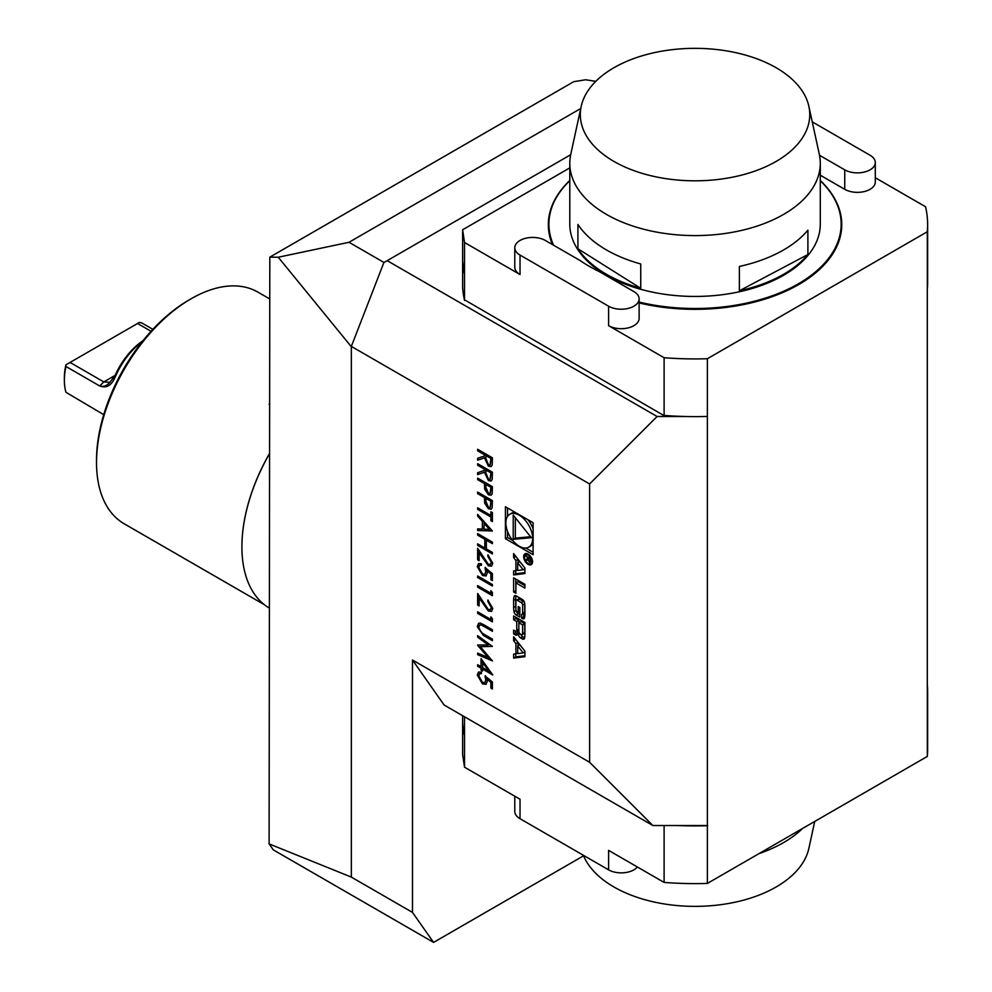 <?xml version="1.0" encoding="UTF-8"?>
<svg xmlns="http://www.w3.org/2000/svg" width="992" height="992" viewBox="0 0 992 992"><rect width="100%" height="100%" fill="white"/><g stroke="black" fill="none" stroke-linecap="round" stroke-linejoin="round"><path stroke-width="1.49" d="M477.636 463.686L492.392 472.204L492.193 479.359L491.164 480.959L488.448 480.624L484.443 472.279L477.636 474.61L477.636 472.713L484.443 470.382L484.443 469.142L477.636 465.211L477.636 463.686M477.636 492.082L492.392 500.613L492.168 507.706L491.189 509.169L488.436 508.809L484.691 503.242L484.443 497.55L477.636 493.619L477.636 492.082M492.392 530.98L477.636 530.546L477.636 528.885L482.36 529.096L482.36 521.37L477.636 516.051L477.636 514.377L492.392 530.98M491.251 562.241L487.853 556.326L487.853 554.801L492.764 563.196L491.573 566.11L488.386 565.812L479.148 552.767L479.148 560.691L477.636 559.823L477.636 548.241L488.262 564.212L490.308 564.398L491.672 561.993L487.853 556.326M477.636 575.992L492.392 584.511L492.392 586.036L477.636 577.518L477.636 575.992M491.251 607.476L487.853 601.561L487.853 600.024L492.764 608.431L491.573 611.332L488.386 611.035L479.148 598.002L479.148 605.926L477.636 605.058L477.636 593.476L488.262 609.448L490.308 609.634L491.672 607.228L487.853 601.561M483.476 624.6L492.392 629.746L492.392 631.272L481.579 625.096L479.806 624.985L478.764 627.428L481.256 632.536L492.392 639.133L492.392 640.671L483.476 635.525L477.251 626.634L478.628 623.286L480.364 623.1L483.476 624.6M481.033 658.589L492.764 674.969L482.546 669.079L482.546 671.038L481.033 670.17L481.033 668.199L477.636 666.24L477.636 664.702L481.033 666.674L481.033 658.589M505.424 538.706L533.113 554.689L533.113 522.722L505.424 506.738L505.424 538.706L507.532 537.49L512.752 540.504M412.486 660.015L589.608 762.278L652.872 825.53L444.118 705.014L412.486 660.015L412.486 912.404L433.578 942.4L273.321 849.884L269.105 843.882L269.812 257.151L573.736 81.679L585.652 79.769L595.808 81.344M589.608 762.278L589.608 483.96L657.088 416.491L684.716 416.491M269.105 843.882L351.342 877.102L351.342 346.406L589.608 483.96M351.342 877.102L412.486 912.404M524.904 656.692L524.904 651.186L513.633 636.765L513.633 640.733L515.927 643.672L515.927 653.84L513.633 654.125L513.633 658.093L524.904 656.692M524.532 638.216A22.084 12.747 -120 0 0 524.904 634.471L524.904 622.492L513.633 615.982L513.633 619.74L516.745 621.538L516.745 630.329A1.984 1.141 -120 0 1 516.336 631.234A1.984 1.141 -120 0 1 515.344 631.135L513.633 630.156L513.633 633.913L515.356 634.905A3.112 1.798 -120 0 0 516.906 635.054A3.112 1.798 -120 0 0 517.502 634.161A22.084 12.747 -120 0 0 517.824 631.929L518.109 632.09A22.084 12.747 -120 0 0 518.432 634.694A3.112 1.798 -120 0 0 520.577 637.918L522.387 638.96A3.112 1.798 -120 0 0 523.937 639.108A3.112 1.798 -120 0 0 524.532 638.216M524.532 617.805A22.084 12.747 -120 0 0 524.904 614.073L524.904 606.893A22.084 12.747 -120 0 0 524.532 602.714A3.112 1.798 -120 0 0 522.387 599.49L516.162 595.894A3.112 1.798 -120 0 0 514.612 595.746A3.112 1.798 -120 0 0 514.017 596.638A22.084 12.747 -120 0 0 513.633 600.383L513.633 607.563A22.084 12.747 -120 0 0 514.017 611.742A3.112 1.798 -120 0 0 516.162 614.966L519.833 617.074L519.833 607.464L518.221 606.534L518.221 612.386L517.303 611.866A1.984 1.141 -120 0 1 515.902 609.435L515.902 601.127A1.984 1.141 -120 0 1 516.324 600.222A1.984 1.141 -120 0 1 517.303 600.309L521.234 602.578A1.984 1.141 -120 0 1 522.635 605.008L522.635 613.329A1.984 1.141 -120 0 1 522.226 614.234A1.984 1.141 -120 0 1 521.656 614.296L521.656 618.128L522.387 618.549A3.112 1.798 -120 0 0 523.937 618.698A3.112 1.798 -120 0 0 524.532 617.805M515.902 582.874L524.904 588.07L524.904 584.313L513.633 577.815L513.633 591.964L515.902 593.266L515.902 582.874L518.022 581.659L524.904 585.64M528.104 564.349A6.262 3.621 -120 0 0 531.241 564.659A6.262 3.621 -120 0 0 531.241 557.43A6.262 3.621 -120 0 0 524.979 553.821A6.262 3.621 -120 0 0 524.012 558.831A6.262 3.621 -120 0 0 528.104 564.349M513.633 570.983L513.633 574.951L524.904 573.55L524.904 568.044L513.633 553.623L513.633 557.591L515.927 560.517L515.927 570.698L513.633 570.983M492.392 681.963L492.392 688.956L490.879 688.088L490.879 682.285L486.998 679.123L487.283 681.306L485.993 684.331L482.459 683.872L477.251 674.932L478.516 672.043L481.418 672.13L481.418 673.667L479.756 673.642L478.764 675.887L482.509 682.384L484.778 682.67L485.77 680.152L485.014 675.961L492.392 681.963M477.636 637.186L477.636 635.649L492.392 646.412L480.277 646.672L492.392 660.908L477.636 654.658L477.636 653.12L488.238 657.609L477.636 644.986L488.275 644.961L477.636 637.186L478.057 635.946M490.879 616.85L492.392 618.723L492.392 621.872L477.636 613.354L477.636 611.828L490.879 619.479L490.879 616.85M490.879 590.637L492.392 592.509L492.392 595.659L477.636 587.14L477.636 585.602L490.879 593.253L490.879 590.637M492.392 573.587L492.392 580.58L490.879 579.7L490.879 573.909L486.998 570.747L487.283 572.917L485.993 575.955L482.459 575.496L477.251 566.556L478.516 563.654L481.418 563.754L481.418 565.279L479.756 565.266L478.764 567.511L482.509 573.996L484.778 574.294L485.77 571.776L485.014 567.573L492.392 573.587M477.636 533.597L492.392 542.128L492.392 543.653L486.34 540.156L486.34 548.898L492.392 552.395L492.392 553.92L477.636 545.402L477.636 543.876L484.815 548.018L484.815 539.288L477.636 535.134L477.636 533.597M490.879 515.468L490.879 511.748L492.392 512.628L492.392 521.581L490.879 520.713L490.879 516.993L477.636 509.342L477.636 507.817L490.879 515.468L491.3 511.996M477.636 478.107L492.392 486.626L492.168 493.718L491.189 495.182L488.436 494.822L484.691 489.267L484.443 483.563L477.636 479.632L477.636 478.107M477.636 449.264L492.392 457.783L492.193 464.938L491.164 466.538L488.448 466.203L484.443 457.858L477.636 460.189L477.636 458.292L484.443 455.96L484.443 454.72L477.636 450.79L477.636 449.264M269.812 403.918L269.105 404.314M264.455 604.76L124.223 523.801A133.746 77.215 -60 0 1 96.522 462.57A133.746 77.215 -60 0 1 191.096 298.778A133.746 77.215 -60 0 1 257.957 292.144L269.812 298.989M580.729 108.512L349.023 242.284L384.028 262.496M96.522 462.57L96.522 460.139A130.758 75.491 -60 0 1 188.988 299.993L191.096 298.778M269.105 607.96A134.193 77.475 -60 0 1 241.912 546.877A134.193 77.475 -60 0 1 269.105 454.386M241.912 546.753A133.895 77.302 -60 0 1 241.912 546.629A133.895 77.302 -60 0 1 269.105 454.237M583.569 855.798L433.578 942.4M349.023 242.284L278.256 257.238L351.342 346.729M278.256 257.238L269.812 257.151M927.309 684.505A232.587 134.292 180 0 1 927.632 691.622A232.587 134.292 180 0 1 927.309 698.74L927.309 756.437L707.37 883.426A232.587 134.292 180 0 1 664.107 882.421L664.107 825.53M637.385 866.996A17.893 10.329 180 0 1 608.592 869.848L520.031 818.71A17.893 10.329 180 0 1 514.786 811.406L514.786 796.204M462.619 715.691L462.619 722.821A232.587 134.292 0 0 0 464.516 735.531L464.516 767.188L520.031 799.23L520.031 818.71M927.309 698.74L927.309 231.744L707.37 358.732L707.37 883.426M707.693 825.53L652.872 825.53M707.37 825.716A232.587 134.292 180 0 1 677.648 825.53M927.632 691.622L927.632 749.32A232.587 134.292 180 0 1 927.309 756.437M464.516 716.782L464.516 735.531M608.592 869.848L608.592 850.367L664.107 882.421M462.619 722.821L462.619 754.466L464.516 767.188M570.673 154.727L383.867 262.582L351.342 346.406M387.19 260.66L657.088 416.491M705.362 416.491L706.316 416.466M668.707 415.76L664.107 415.673L464.405 299.745M462.644 287.94L462.619 287.482A232.587 134.292 0 0 0 464.516 300.192L464.516 300.44M64.368 380.333L64.368 377.902A52.787 30.479 -60 0 1 65.894 364.858L65.98 366.507A55.763 32.19 120 0 0 64.368 380.333A55.763 32.19 120 0 0 65.98 392.299L103.726 414.668M151.057 331.291L137.541 323.491L139.351 322.437L141.62 322.846L152.855 329.332M142.526 341.26A55.763 32.19 120 0 0 115.543 376.204C111.625 385.801 106.107 388.914 98.964 385.553L65.98 366.507M137.541 323.491L70.06 362.44L103.8 381.92L109.914 382.304L115.171 375.348A52.787 30.479 -60 0 1 143.009 340.678M98.964 385.553L99.783 385.938C103.441 387.054 106.814 385.838 109.914 382.304L109.814 382.404M70.06 362.44L66.166 364.696M99.783 385.938L103.8 381.92L115.171 375.348L115.543 376.204M707.37 416.429A232.587 134.292 0 0 1 664.107 415.425L664.107 415.673M608.592 306.193A17.893 10.329 0 0 0 628.085 308.438A17.893 10.329 0 0 0 639.133 298.89A17.893 10.329 0 0 0 633.888 291.586L599.044 271.473A149.693 86.428 180 0 1 580.171 260.574L545.327 240.461A17.893 10.329 0 0 0 525.834 238.216A17.893 10.329 0 0 0 514.786 247.764A17.893 10.329 0 0 0 520.031 255.068L608.592 306.193L608.592 325.674A17.893 10.329 0 0 0 628.085 327.906A17.893 10.329 0 0 0 639.133 318.37L639.133 298.89M820.285 175.2L844.75 189.323A17.893 10.329 0 0 0 864.243 191.568A17.893 10.329 0 0 0 875.291 182.02L875.291 162.539A17.893 10.329 0 0 0 870.046 155.236L812.25 121.867M819.516 155.285L844.75 169.843A17.893 10.329 0 0 0 864.243 172.087A17.893 10.329 0 0 0 875.291 162.539M927.309 231.744A232.587 134.292 0 0 0 927.632 224.626A232.587 134.292 0 0 0 925.561 206.77L875.291 177.742M514.786 247.764L514.786 267.232A17.893 10.329 0 0 0 520.031 274.548L464.516 242.494L462.619 229.772L569.792 167.896M664.107 415.425L664.107 357.728L608.592 325.674M664.107 357.728A232.587 134.292 0 0 0 707.37 358.732M569.792 180.519A146.717 84.704 0 0 0 552.445 244.565M639.133 302.944A146.717 84.704 0 0 0 806.595 279.645A146.717 84.704 0 0 0 820.285 180.519M927.309 289.453A232.587 134.292 0 0 0 927.632 282.336L927.632 224.626M462.619 229.772L462.619 261.429A232.587 134.292 0 0 0 464.516 274.139L462.619 261.429L462.619 287.482M464.516 242.494L464.516 300.192M814.742 821.426L808.864 848.396A114.725 66.241 180 0 1 701.084 906.279A114.725 66.241 180 0 1 583.346 855.265M758.992 853.616A125.24 72.304 0 0 0 802.726 828.37M617.495 65.757A114.725 66.241 0 0 0 581.213 106.318A114.725 66.241 0 0 0 695.045 180.817A114.725 66.241 0 0 0 808.864 106.318A114.725 66.241 0 0 0 734.576 52.402A114.725 66.241 0 0 0 617.495 65.757M739.375 290.792L807.897 254.522A125.24 72.304 180 0 1 739.375 290.792L739.375 266.451A125.24 72.304 0 0 0 807.897 230.169L807.897 254.522M577.914 248.769L640.745 288.325A125.24 72.304 180 0 1 577.914 248.769L577.914 224.428A125.24 72.304 0 0 0 640.745 263.984L640.745 288.325M808.864 106.318L819.305 154.256A125.24 72.304 180 0 1 820.285 163.271A125.24 72.304 180 0 1 695.045 235.588A125.24 72.304 180 0 1 569.792 163.271A125.24 72.304 180 0 1 570.772 154.256L581.213 106.318M569.792 163.271L569.792 224.142A125.24 72.304 0 0 0 695.045 296.447A125.24 72.304 0 0 0 820.285 224.142L820.285 163.271M569.792 180.693A146.122 84.357 0 0 0 553.548 245.198M639.133 302.089A146.122 84.357 0 0 0 805.74 279.211A146.122 84.357 0 0 0 820.285 180.693M507.532 507.954L507.532 516.41M507.532 531.464L507.532 537.49M528.761 547.15A18.984 10.962 -120 0 0 528.761 525.239A18.984 10.962 -120 0 0 509.776 514.278A18.984 10.962 -120 0 0 506.875 529.48A18.984 10.962 -120 0 0 519.275 546.22A18.984 10.962 -120 0 0 528.761 547.15L530.869 545.935A18.984 10.962 -120 0 0 533.113 543.802M533.113 528.748A18.984 10.962 -120 0 0 527.905 519.709M514.86 512.182A18.984 10.962 -120 0 0 511.884 513.05L509.776 514.278M525.797 548.03L533.113 552.259M513.224 515.108L513.224 539.326L531.377 537.701L513.224 515.108M515.332 517.737L515.332 538.11L530.608 536.746M515.332 538.11L513.224 539.326M523.181 652.934L517.712 653.616L517.712 645.941L523.181 652.934L524.904 651.942M517.712 645.941L519.82 644.726L524.904 651.236M515.741 653.864L515.741 656.878L524.904 655.737M515.741 656.878L513.633 658.093M517.712 652.81L515.927 653.84M515.741 639.468L518.035 642.444L518.035 645.755M518.035 642.444L515.927 643.672M515.741 639.518L513.633 640.733M520.75 634.26A3.112 1.798 -120 0 0 522.685 636.69L524.495 637.744A3.112 1.798 -120 0 0 524.607 637.806M518.853 631.656L518.109 632.09M518.853 631.334L517.973 631.842M515.741 631.309L515.741 632.698L517.464 633.69A3.112 1.798 -120 0 0 517.588 633.752M515.741 632.698L513.633 633.913M516.336 631.234L518.444 630.019A1.984 1.141 -120 0 0 518.853 629.201M515.741 617.198L515.741 618.524L518.853 620.31L518.853 622.753L522.635 624.935L522.635 633.727A1.984 1.141 -120 0 1 522.226 634.644A1.984 1.141 -120 0 1 521.234 634.545L520.254 633.975A1.984 1.141 -120 0 1 518.853 631.544L518.853 622.753L520.961 621.525L524.743 623.72L524.743 632.512L522.635 633.727M518.853 620.31L516.745 621.538M515.741 618.524L513.633 619.74M522.226 634.644L524.334 633.417A1.984 1.141 -120 0 0 524.743 632.512M524.743 623.72L522.635 624.935M523.764 613.341L523.764 616.912L524.495 617.334A3.112 1.798 -120 0 0 524.607 617.396M523.764 616.912L521.656 618.128M523.764 613.081A1.984 1.141 -120 0 0 524.334 613.019A1.984 1.141 -120 0 0 524.743 612.101L522.635 613.329M524.743 604.202L524.743 612.101M524.557 602.863A1.984 1.141 -120 0 0 523.342 601.363L521.234 602.578M516.324 600.222L518.432 598.994A1.984 1.141 -120 0 1 519.424 599.094L523.342 601.363M519.833 611.456L518.221 612.386M516.1 610.365A22.084 12.747 -120 0 0 516.125 610.526A3.112 1.798 -120 0 0 518.27 613.738L519.833 614.643M516.038 595.832A22.084 12.747 -120 0 0 515.741 599.168L515.741 606.348A22.084 12.747 -120 0 0 515.902 609.026M515.741 579.03L515.902 590.835M515.741 590.736L513.633 591.964M528.104 563.382A5.072 2.926 -120 0 0 530.633 563.63A5.072 2.926 -120 0 0 530.633 557.777A5.072 2.926 -120 0 0 525.574 554.85A5.072 2.926 -120 0 0 524.793 558.918A5.072 2.926 -120 0 0 528.104 563.382M530.906 563.481A6.262 3.621 -120 0 0 532.109 563.741M526.206 553.524A6.262 3.621 -120 0 0 525.834 554.689M531.005 561.348L529.517 562.216L531.018 561.224L531.018 558.93L525.599 555.805L527.992 557.839L525.599 560.356L528.017 559.885L529.517 562.216L531.018 561.224M528.624 558.298L526.752 559.562M526.988 559.55L525.599 560.356M530.373 559.215L530.373 560.914A1.24 0.719 60 0 1 528.624 559.897L528.624 558.198L530.943 558.893M517.712 569.668L515.927 570.698M515.741 556.326L518.035 559.302L518.035 562.613M518.035 559.302L515.927 560.517M515.741 556.376L513.633 557.591M515.741 570.722L515.741 573.736L524.904 572.595M515.741 573.736L513.633 574.951M523.181 569.792L517.712 570.474L517.712 562.799L523.181 569.792L524.904 568.788M517.712 562.799L519.82 561.584L524.904 568.094M492.392 688.473L490.879 688.088M491.3 687.84L490.879 682.285M491.3 682.05L486.998 679.123M486.192 684.195L482.459 683.872M482.881 683.637L477.251 674.932M477.673 674.684L478.727 671.931M481.418 673.295L479.967 673.543M484.989 682.533L485.77 680.152M486.192 679.904L485.435 675.713M492.553 674.362L482.546 669.079M482.546 670.555L481.033 670.17M481.455 669.922L481.033 668.199M481.455 667.951L477.636 666.24M478.057 665.992L478.057 664.95M481.455 659.159L481.033 666.674M488.957 671.237L482.968 662.222L482.546 667.542L488.957 671.237L482.546 662.47M492.354 646.387L480.277 646.672M492.119 660.362L477.636 654.658M478.057 654.41L478.057 653.306M477.636 645.333L488.238 657.609M478.057 636.938L488.275 644.961M492.392 630.788L481.579 625.096M482 624.861L480.029 624.886M492.392 640.187L483.898 635.277L477.251 626.634M477.673 626.386L478.838 623.174M492.392 621.389L477.636 613.354M478.057 613.118L478.057 612.064M491.3 617.371L490.879 619.479M488.275 601.313L488.275 600.296M491.759 611.208L488.386 611.035M488.808 610.799L479.148 598.002M479.148 605.442L477.636 605.058M478.057 604.81L478.057 594.171M490.507 609.485L491.672 607.228M492.392 595.175L477.636 587.14M478.057 586.892L478.057 585.85M491.3 591.158L490.879 593.253M492.392 585.553L477.636 577.518M478.057 577.282L478.057 576.24M492.392 580.097L490.879 579.7M491.3 579.464L490.879 573.909M491.3 573.674L486.998 570.747M486.192 575.819L482.459 575.496M482.881 575.248L477.251 566.556M477.673 566.308L478.727 563.555M481.418 564.919L479.967 565.167M484.989 574.157L485.77 571.776M486.192 571.528L485.435 567.337M488.275 556.078L488.275 555.074M491.759 565.986L488.386 565.812M488.808 565.564L479.148 552.767M479.148 560.207L477.636 559.823M478.057 559.575L478.057 548.936M490.507 564.262L491.672 561.993M492.392 543.17L486.34 540.156M492.392 553.437L477.636 545.402M478.057 545.154L478.057 544.112M484.815 539.288L484.815 548.018M485.249 539.04L477.636 535.134M478.057 534.886L478.057 533.845M492.354 530.931L477.636 530.546M478.057 530.298L478.057 528.897M482.36 521.37L482.36 529.096M482.782 521.122L477.636 516.051M478.057 515.803L478.057 514.848M489.515 529.406L484.294 522.834L483.873 529.158L489.515 529.406L483.873 523.069M492.392 521.098L490.879 520.713M491.3 520.465L490.879 516.993M491.3 516.758L477.636 509.342M478.057 509.107L478.057 508.065M491.387 509.032L488.436 508.809M488.858 508.561L484.691 503.242M485.113 503.006L484.443 497.55M484.865 497.302L477.636 493.619M478.057 493.371L478.057 492.33M490.296 507.284L491.3 501.022L485.956 498.418L485.919 501.382L488.424 507.272L490.11 507.433L490.879 501.258L485.956 498.418M491.387 495.045L488.436 494.822M488.858 494.586L484.691 489.267M485.113 489.019L484.443 483.563M484.865 483.315L477.636 479.632M478.057 479.384L478.057 478.342M490.296 493.309L491.3 487.035L485.956 484.443L485.919 487.407L488.424 493.297L490.11 493.446L490.879 487.283L485.956 484.443M491.362 480.822L488.448 480.624M488.87 480.388L484.443 472.279M484.865 472.031L477.636 474.61M478.057 474.362L478.057 472.564M484.443 469.142L484.443 470.382M484.865 468.894L477.636 465.211M478.057 464.963L478.057 463.921M490.271 479.099L491.3 472.614L485.956 470.022L485.931 473.122L488.448 479.099L490.073 479.248L490.879 472.862L485.956 470.022M491.362 466.401L488.448 466.203M488.87 465.967L484.443 457.858M484.865 457.61L477.636 460.189M478.057 459.941L478.057 458.143M484.443 454.72L484.443 455.96M484.865 454.472L477.636 450.79M478.057 450.542L478.057 449.5M490.271 464.678L491.3 458.192L485.956 455.601L485.931 458.701L488.448 464.678L490.073 464.826L490.879 458.44L485.956 455.601M844.75 169.843L844.75 189.323M520.031 255.068L520.031 274.548M524.495 637.744L522.387 638.96M522.685 636.69L520.577 637.918M519.994 633.789L518.432 634.694M517.464 633.69L515.356 634.905M518.853 629.114L516.745 630.329M524.495 617.334L522.387 618.549M524.694 603.818L522.635 605.008M519.424 599.094L517.303 600.309M518.27 613.738L516.162 614.966M516.125 610.526L514.017 611.742M515.741 606.348L513.633 607.563M515.741 599.168L513.633 600.383M515.679 595.684L514.017 596.638M528.624 559.401L527.074 560.294M531.018 560.542L530.373 560.914M518.853 631.259L517.861 631.83M524.334 613.019L522.226 614.234M527.409 553.784L525.574 554.85M532.481 562.576L530.633 563.63M528.624 558.88L527.707 559.401M531.018 560.964L530.125 561.472"/></g></svg>
